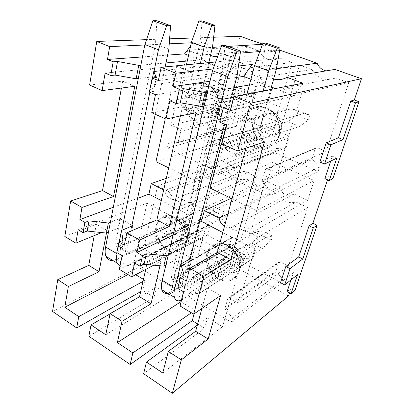<?xml version="1.0" encoding="UTF-8"?>
<svg xmlns="http://www.w3.org/2000/svg" width="414" height="414" viewBox="0 0 414 414"><rect width="100%" height="100%" fill="white"/><g stroke="black" fill="none" stroke-linecap="round" stroke-linejoin="round"><path stroke-width="0.31" stroke-dasharray="2.07 1.55" d="M262.585 44.132L262.999 44.277C266.885 51.533 272.308 53.432 279.274 49.97L279.683 50.115M334.864 69.412C332.028 71.058 329.063 71.555 325.963 70.897M327.474 179.867L328.54 176.69L332.908 178.589M289.458 293.045L290.97 288.548L294.887 290.649M52.552 311.431L188.417 241.657L288.47 295.979M188.417 241.657L190.207 234.541L186.911 232.777L202.389 170.708L205.877 172.369L216.993 128.252L213.365 126.679L231.302 54.746L235.157 56.164L240.167 36.287M252.271 258.91L243.856 258.476L242.775 262.15L281.567 282.928L282.793 279.191L276.283 271.672L276.06 270.761L278.757 262.347L280.454 261.746L288.511 265.933L307.716 207.497L295.974 202.027C287.109 204.092 280.04 200.8 274.767 192.158L263.62 186.968L246.775 244.27L254.527 248.291L255.391 250.191L252.794 258.672L198.875 293.712L189.757 292.874L188.68 296.978L231.333 322.175L232.585 317.993L225.304 309.186L225.035 308.14L227.788 298.711L227.943 298.37L229.625 298.101L238.542 303.198L258.388 237.186L245.305 230.536C235.587 232.611 227.741 228.621 221.769 218.571L209.448 212.31L192.557 276.919L201.064 281.779L202.042 283.968L199.548 293.226L198.875 293.712M285.655 147.974L276.273 148.533L275.01 152.807L318.081 171.484L319.515 167.116L312.332 159.421L312.094 158.417L315.251 148.574L315.52 148.083L317.165 147.689L326.144 151.421L348.733 82.686L335.578 77.998C325.554 81.496 317.652 78.681 311.866 69.552L299.431 65.122L279.735 132.133L288.335 135.709L289.272 137.748L286.183 147.726L232.699 168.131L222.385 168.555L221.102 173.445L269.116 196.045L270.611 191.035L262.471 181.963L262.186 180.794L265.483 169.486L265.767 168.922L267.594 168.503L277.68 173.031L301.656 93.285L286.747 87.654C275.569 91.639 266.657 88.27 260.013 77.558L246.061 72.284L225.806 149.744L235.375 154.039L236.451 156.409L233.47 167.468L232.699 168.131M314.159 180.488L307.685 200.283L293.888 193.938C289.717 198.435 281.204 194.445 280.589 187.821L267.366 181.741L273.1 162.34L314.159 180.488L256.571 210.721L232.031 198.756M234.515 257.731L235.571 254.072L229.47 246.92L229.247 246.04L231.571 237.802L231.788 237.377L233.113 237.175L240.57 241.046L257.073 183.925L246.242 178.879C238.169 181.073 231.638 178.036 226.655 169.766L216.351 164.969L201.913 220.983L209.101 224.714L209.924 226.541L207.637 234.909L199.481 234.867L198.549 238.469L234.515 257.731L179.655 291.647L180.695 287.559L173.932 279.248L173.668 278.244L175.955 269.022L176.178 268.557L177.606 268.375L185.762 273.038L202.234 208.64L190.311 202.581C181.601 204.852 174.444 201.214 168.84 191.666L157.589 185.948L143.637 248.969L151.441 253.425L152.373 255.516L150.158 264.872L141.428 264.525L140.532 268.541L179.655 291.647M265.876 148.843L267.097 144.589L260.406 137.288L260.168 136.32L262.869 126.741L263.252 126.094L264.598 125.846L272.857 129.277L292.139 62.53L280.081 58.234C271.025 61.774 263.775 59.192 258.331 50.482L246.91 46.415L230.127 111.521L238.055 114.818L238.945 116.769L236.218 126.57L227.255 127.46L226.173 131.626L265.876 148.843L210.985 168.679L212.227 163.82L204.713 155.291L204.433 154.174L207.15 143.208L207.554 142.463L209.023 142.209L218.173 146.313L237.9 69.205L224.44 64.118C214.519 68.175 206.462 65.133 200.272 54.99L187.635 50.218L171.044 125.152L179.754 129.064L180.773 131.321L178.067 142.514L168.353 143.373L167.303 148.119L210.985 168.679M219.694 159.82L224.595 140.895L262.46 157.636L256.913 176.933L244.079 171.199C240.291 175.484 232.59 171.769 231.907 165.44L219.694 159.82L166.304 178.346M88.85 336.246L154.018 297.387L142.69 290.488L140.688 291.627M143.622 373.687L204.63 328.224L197.649 323.971M64.817 236.503L96.302 224.264L106.993 230.396L106.486 233.051M96.302 224.264L94.211 235.623M119.304 269.354L149.076 254.532L161.01 261.374L159.975 265.767M149.076 254.532L145.707 269.426M180.028 305.962L207.512 288.051L220.569 295.539M207.512 288.051L201.913 308.456M101.684 232.57L106.993 230.396M153.76 265.188L161.01 261.374M89.615 85.041L122.694 81.123L134.762 86.293M122.694 81.123L121.416 88.058M151.736 112.722L182.496 106.75L196.101 112.577M182.496 106.75L180.416 115.941M221.795 143.948L249.419 135.43L264.468 141.878M249.419 135.43L245.916 148.186M213.645 37.239L192.965 37.984M169.605 38.823L146.52 39.651M144.791 44.981L169.243 43.827M191.335 42.787L193.214 42.699L206.762 47.703L212.403 47.362M262.999 44.277L262.517 44.303M227.891 46.415L221.133 46.829M279.274 49.97L259.821 51.543M240.275 53.121L224.818 54.374L239.111 59.657L230.51 71.425L158.396 80.549M215.689 61.955L239.111 59.657M213.169 68.941L238.464 66.038M254.657 65.396L267.097 69.997L276.386 68.734M205.877 172.369L201.147 174.097L193.783 203.662L178.108 210.4L174.413 225.837L190.057 218.618L185.508 236.891L190.207 234.541M235.157 56.164L230.417 56.578L221.852 90.977L206.037 93.724L201.721 111.744L217.526 108.344L212.253 129.51L216.993 128.252M324.809 178.698L328.54 176.69M319.939 162.081L332.307 156.233L330.682 161.098M287.068 291.751L290.97 288.548M280.521 282.684L293.454 272.624L291.042 279.848M214.209 110.952L202.689 106.108L184.597 109.767L196.443 114.864L244.803 104.219L254.496 98.506L255.743 93.916L248.136 91.696L199.771 100.788L196.443 114.864L184.597 109.767L184.867 108.577L196.722 113.669L196.443 114.864L214.209 110.952L217.552 97.445L199.771 100.788L187.785 95.789L200.05 41.974L202.182 20.928M105.13 73.102L176.69 66.043L192.329 72.227L195.035 60.335L208.925 65.671L206.084 77.661L222.541 84.166L198.171 182.253L168.674 167.872M176.69 66.043L165.269 118.756M244.803 104.219L233.884 99.8L184.597 109.767L187.785 95.789L205.898 92.689L202.689 106.108M202.995 109.788C199.108 103.909 199.046 98.253 202.803 92.824C207.517 88.467 212.335 88.751 217.262 93.683C221.242 99.717 221.273 105.451 217.355 110.88C212.542 115.076 207.756 114.714 202.995 109.788M217.552 97.445L205.898 92.689M206.084 77.661L151.017 85.051L153.49 91.422L149.361 92.037M155.473 94.656L222.541 84.166M262.46 157.636L198.171 182.253M256.913 176.933L192.608 204.645L189.928 215.435L124.303 245.207M224.595 140.895L155.969 161.677M113.317 207.243L137.608 198.306M192.329 72.227L138.281 78.546M195.035 60.335L187.273 61.029M165.967 62.933L140.874 65.174M188.525 55.393L230.51 71.425M167.608 55.109L142.473 56.925M208.925 65.671L160.415 70.789M152.456 77.956L151.017 85.051M199.657 112.318C192.712 104.219 195.672 89.181 204.92 86.847L206.332 86.526C210.767 85.988 214.664 87.664 218.012 91.561C221.935 96.855 222.934 102.625 221.024 108.872L220.388 110.393C216.501 119.072 205.354 119.915 199.657 112.318M156.347 77.49L153.49 91.422M161.284 200.552L189.928 215.435M131.968 225.221L119.827 218.473L110.414 222.194M244.188 171.085L178.289 197.55C174.258 202.42 165.698 197.851 164.756 190.466L163.685 189.922M192.608 204.645L178.408 197.416M231.907 165.44L164.756 190.466M193.214 42.699L190.6 46.089M224.818 54.374L217.635 56.552M210.535 55.253C207.854 53.349 206.596 50.829 206.762 47.703M110.083 313.9L156.44 287.145L154.018 297.387M105.767 334.75L170.082 295.317L156.44 287.145M122.14 255.655L187.63 224.688L170.082 295.317M78.137 229.749L146.97 203.196L131.957 272.484L127.947 274.56M187.63 224.688L146.97 203.196M116.82 252.524L120.784 250.693L119.62 241.797M119.455 240.57L130.71 235.623L117.85 228.347L108.468 232.228M122.911 240.343L120.784 250.693M143.001 281.401L145.009 280.299L143.456 279.372M135.668 274.705L131.957 272.484M145.009 280.299L142.69 290.488M119.827 218.473L117.85 228.347M132.796 225.682L130.71 235.623M167.949 235.385L165.17 247.132L154.629 241.243L157.289 229.553L167.949 235.385L185.498 227.032L175.096 221.5L157.289 229.553M175.096 221.5L172.395 232.803L154.629 241.243M185.498 227.032L182.688 238.392L165.17 247.132M182.688 238.392L172.395 232.803M230.127 111.521L171.044 125.152M246.91 46.415L187.635 50.218M258.331 50.482L200.272 54.99M224.44 64.118L280.081 58.234M292.139 62.53L237.9 69.205M272.857 129.277L218.173 146.313M267.097 144.589L212.227 163.82M226.173 131.626L167.303 148.119M227.255 127.46L168.353 143.373M181.047 240.632C169.895 241.595 165.367 219.487 176.726 219.203C188.075 217.919 192.608 240.746 181.047 240.632M201.913 220.983L143.637 248.969M216.351 164.969L157.589 185.948M226.655 169.766L168.84 191.666M190.311 202.581L246.242 178.879M257.073 183.925L202.234 208.64M240.57 241.046L185.762 273.038M235.571 254.072L180.695 287.559M198.549 238.469L140.532 268.541M199.481 234.867L141.428 264.525M272.329 135.399L259.656 130.068L243.272 135.021L256.359 140.651L299.664 126.41L308.58 119.956L310.05 115.232L303.612 113.503L260.437 126.094L256.359 140.651L243.272 135.021L243.608 133.789L256.706 139.414L256.359 140.651L272.329 135.399L276.371 121.447L260.437 126.094L247.184 120.567L262.269 64.786L265.804 43.072M270.823 89.44L271.584 89.734L268.091 102.165L286.348 109.379L256.571 210.721M270.72 89.398L256.188 83.819L252.861 96.146L204.055 106.041M169.89 100.825L235.561 89.31L252.861 96.146M235.561 89.31L226.365 125.002M299.664 126.41L287.74 121.587L243.272 135.021L247.184 120.567L263.542 116.215L259.656 130.068M259.904 133.898C255.738 127.693 255.805 121.819 260.101 116.272C265.441 111.858 270.787 112.277 276.138 117.524C280.418 123.905 280.314 129.867 275.827 135.404C270.378 139.642 265.069 139.135 259.904 133.898M276.371 121.447L263.542 116.215M220.967 117.291L223.456 121.23L219.736 122.166M268.091 102.165L218.571 113.503M226.649 125.126L286.348 109.379M307.685 200.283L249.797 233.765L246.537 244.85L186.435 281.122M273.1 162.34L210.115 188.075M173.073 235.142L199.444 222.458M267.366 181.741L231.147 198.327M256.188 83.819L249.419 84.973M234.013 87.592L207.393 92.125M275.372 88.56L294.401 95.831L230.443 110.409M250.946 79.234L271.382 87.038M236.627 77.408L210.001 81.247M271.584 89.734L233.874 97.088M256.426 136.558C249.445 128.511 252.002 114.129 261.244 110.761L262.968 110.207C268.417 109.094 273.204 110.848 277.328 115.459C280.754 119.827 282.048 124.749 281.204 130.229L280.733 132.175C277.665 143.373 263.278 145.676 256.426 136.558M227.162 106.703L223.456 121.23M222.763 232.497L246.537 244.85M190.409 257.705L176.928 250.211L168.389 254.651M293.888 193.938L234.169 225.806C231.354 228.352 228.109 228.559 224.429 226.437M249.797 233.765L234.169 225.806M280.589 187.821L227.881 213.867M302.903 83.224L294.401 95.831M273.618 79.053C269.302 77.154 267.128 74.137 267.097 69.997M197.312 325.197L207.569 317.761L204.63 328.224M162.743 373.004L222.489 326.698L207.569 317.761M183.661 291.875L243.748 254.356L222.489 326.698M134.664 263.03L199.124 230.764L181.223 300.238M243.748 254.356L199.124 230.764M177.72 288.382L181.394 286.146L179.79 280.195M178.237 274.451L188.675 268.427L174.439 260.37L165.91 264.976M184.111 275.491L181.394 286.146M191.387 312.808L195.077 310.283L181.078 301.899M195.077 310.283L194.114 313.853M176.928 250.211L174.439 260.37M191.304 258.201L188.675 268.427M221.604 264.743L218.23 276.79L206.679 270.332L209.919 258.352L221.604 264.743L237.739 254.807L226.38 248.767L209.919 258.352M226.38 248.767L223.136 260.344L206.679 270.332M237.739 254.807L234.371 266.445L218.23 276.79M234.371 266.445L223.136 260.344M279.735 132.133L225.806 149.744M299.431 65.122L246.061 72.284M311.866 69.552L260.013 77.558M286.747 87.654L335.578 77.998M348.733 82.686L301.656 93.285M326.144 151.421L277.68 173.031M319.515 167.116L270.611 191.035M318.081 171.484L269.116 196.045M275.01 152.807L221.102 173.445M276.273 148.533L222.385 168.555M232.502 268.707C220.17 269.338 215.689 246.387 228.233 246.444C234.298 246.967 238.304 250.615 240.249 257.394C240.876 264.184 238.293 267.956 232.502 268.707M246.775 244.27L192.557 276.919M263.62 186.968L209.448 212.31M274.767 192.158L221.769 218.571M245.305 230.536L295.974 202.027M307.716 207.497L258.388 237.186M288.511 265.933L238.542 303.198M282.793 279.191L232.585 317.993M281.567 282.928L231.333 322.175M242.775 262.15L188.68 296.978M243.856 258.476L189.757 292.874M231.302 54.746L226.53 55.145L218.074 89.46L202.161 92.136L197.902 110.119L213.805 106.791L217.526 108.344M213.805 106.791L208.599 127.916L212.253 129.51M197.902 110.119L201.721 111.744M202.161 92.136L206.037 93.724M218.074 89.46L221.852 90.977M226.53 55.145L230.417 56.578M208.599 127.916L213.365 126.679M202.389 170.708L197.633 172.415L190.362 201.923L174.604 208.578L170.956 223.99L186.683 216.858L190.057 218.618M186.683 216.858L182.186 235.095L185.508 236.891M170.956 223.99L174.413 225.837M174.604 208.578L178.108 210.4M190.362 201.923L193.783 203.662M197.633 172.415L201.147 174.097M182.186 235.095L186.911 232.777M332.307 156.233L336.815 158.112M293.454 272.624L297.485 274.73M119.915 266.399C122.037 267.537 124.65 267.34 127.76 265.809L213.153 223.182L222.732 215.585L223.798 211.663L215.994 212.517L206.068 207.497L119.273 246.744C117.602 247.443 116.448 247.122 115.806 245.781L115.677 242.563L155.483 44.029L156.88 20.721M223.798 211.663L214.048 206.772L206.068 207.497M222.732 215.585L213.019 210.674L214.048 206.772M213.153 223.182L203.331 218.111L213.019 210.674M127.76 265.809L116.727 259.242L203.331 218.111M116.727 259.242L112.758 260.432M154.029 71.467L149.811 92.234M121.768 230.324L119.548 241.258M119.418 241.885L117.214 252.757M168.855 49.152L155.483 44.029M215.994 212.517L130.436 253.239C128.785 253.973 127.657 253.668 127.046 252.333L126.963 249.114L131.781 226.106M155.214 114.274L165.134 66.908M212.589 46.57L200.05 41.974M248.136 91.696L237.098 87.359L187.785 95.789L199.771 100.788L208.791 62.628M255.743 93.916L244.922 89.672L237.098 87.359M254.496 98.506L243.717 94.232L244.922 89.672M233.884 99.8L243.717 94.232M196.722 113.669L193.659 110.616C191.796 106.905 191.589 101.73 193.027 95.096L180.814 90.035C179.443 96.622 179.738 101.777 181.689 105.498L184.867 108.577M200.345 63.456L193.027 95.096M186.429 64.822L180.814 90.035M181.539 300.103L262.305 248.54L271.279 240.125L272.526 236.109L265.643 237.626L254.879 232.182L174.568 278.933C173.011 279.786 171.996 279.564 171.51 278.26L171.624 275.025L222.147 69.568L225.169 45.431M272.526 236.109L261.964 230.81L254.879 232.182M271.279 240.125L260.758 234.805L261.964 230.81M262.305 248.54L251.65 243.039L260.758 234.805M183.557 299.006L171.375 291.761L251.65 243.039M171.375 291.761L167.717 293.314M237.16 75.317L222.147 69.568M265.643 237.626L186.9 286.11C185.374 287 184.39 286.798 183.945 285.51L184.116 282.27L190.114 258.864M224.616 124.257L231.462 97.559M276.185 69.888L262.269 64.786M303.612 113.503L291.549 108.763L247.184 120.567L260.437 126.094L270.699 89.465M310.05 115.232L298.251 110.6L291.549 108.763M308.58 119.956L296.833 115.299L298.251 110.6M287.74 121.587L296.833 115.299M256.706 139.414L254.248 136.532C252.902 132.889 253.13 127.636 254.941 120.769L241.398 115.154C239.675 121.97 239.54 127.212 241.005 130.871L243.608 133.789M263.164 90.925L254.941 120.769M247.008 94.056L241.398 115.154M213.893 89.947C209.008 84.368 203.465 82.37 197.266 83.959C185.591 86.997 181.984 106.062 190.735 116.334C197.923 125.985 212.004 125.038 216.952 113.995C220.393 105.575 219.373 97.559 213.893 89.947M189.902 116.971C183.397 108.851 183.102 95.474 189.431 88.042C195.656 80.497 207.279 80.942 214.074 89.408C220.967 97.761 220.983 111.842 214.276 119.025C207.668 126.337 196.319 125.188 189.902 116.971M264.598 125.846L209.023 142.209M207.15 143.208L262.869 126.741M260.168 136.32L204.433 154.174M204.713 155.291L260.406 137.288M235.825 126.741L177.642 142.706M178.32 142.054L236.466 126.161M238.945 116.769L180.773 131.321M179.754 129.064L238.055 114.818M174.594 216.765L171.003 217.8C160.234 222.898 168.068 245.559 180.188 244.457C183.899 244.213 186.59 242.273 188.261 238.63C192.51 229.811 183.578 215.616 174.594 216.765M167.494 216.124L162.997 217.433C149.589 223.886 159.437 252.333 174.604 251.07C179.257 250.806 182.636 248.384 184.742 243.794C190.098 232.678 178.76 214.649 167.494 216.124M166.997 215.503C158.997 216.025 154.003 224.978 156.047 234.547C157.972 244.12 166.449 252.271 174.423 252.002C182.429 251.878 187.961 243.039 185.912 233.077C183.982 223.105 174.962 214.835 166.997 215.503M233.113 237.175L177.606 268.375M175.955 269.022L231.571 237.802M229.247 246.04L173.668 278.244M173.932 279.248L229.47 246.92M207.212 235.09L149.708 265.058M150.303 264.572L207.781 234.64M209.924 226.541L152.373 255.516M151.441 253.425L209.101 224.714M274.244 114.264C268.179 107.65 261.363 105.658 253.798 108.297C242.123 112.639 239.013 130.871 247.815 141.096C256.457 152.683 274.689 149.925 278.612 135.642C280.676 127.879 279.222 120.753 274.244 114.264M246.946 141.759C239.913 133.153 239.913 119.253 247.132 111.692C254.237 104.002 267.175 104.752 274.539 113.741C282.017 122.616 281.675 137.272 274.021 144.558C266.471 151.985 253.87 150.473 246.946 141.759M317.165 147.689L267.594 168.503M265.483 169.486L315.251 148.574M312.094 158.417L262.186 180.794M262.471 181.963L312.332 159.421M233.47 167.468L286.364 147.394M289.272 137.748L236.451 156.409M235.375 154.039L288.335 135.709M226.225 244.012L221.071 245.626C210.529 251.753 219.078 273.483 231.757 272.779C236.57 272.572 239.82 270.073 241.491 265.291C244.721 256.1 235.406 243.225 226.225 244.012M219.627 243.779L213.163 245.818C200.029 253.554 210.773 280.847 226.66 280.107C232.709 279.895 236.792 276.775 238.909 270.74C242.987 259.133 231.157 242.764 219.627 243.779M219.156 243.158C210.291 243.437 204.568 252.524 206.596 262.46C208.496 272.402 217.671 281.101 226.505 281.096C235.364 281.241 241.714 272.303 239.68 261.933C237.786 251.562 227.99 242.723 219.156 243.158M280.454 261.746L229.625 298.101M227.788 298.711L278.757 262.347M276.06 270.761L225.035 308.14M225.304 309.186L276.283 271.672M199.548 293.226L252.897 258.46M255.391 250.191L202.042 283.968M201.064 281.779L254.527 248.291M126.963 249.114L115.677 242.563M130.436 253.239L119.273 246.744M184.116 282.27L171.624 275.025M186.9 286.11L174.568 278.933M206.332 86.526C210.866 86.252 214.814 88.063 218.183 91.96C222.033 97.269 222.98 102.905 221.024 108.872M204.92 86.847L197.266 83.959C202.974 82.158 208.496 84.114 213.831 89.843C219.384 98.097 220.424 106.15 216.952 113.995L220.388 110.393M178.289 197.55L244.079 171.199M207.554 142.463L263.252 126.094M178.067 142.514L236.218 126.57M171.003 217.8L175.282 216.993C181.72 218.147 183.298 220.051 184.354 221.019L188.298 227.089C189.783 231.374 189.772 235.219 188.261 238.63L184.742 243.794C186.957 238.216 186.155 231.938 182.336 224.962C177.554 218.571 172.555 215.606 167.334 216.072L162.997 217.433L171.003 217.8M176.178 268.557L231.788 237.377M150.158 264.872L207.637 234.909M262.968 110.207C268.469 109.368 273.276 111.216 277.385 115.754C280.79 120.122 282.063 124.95 281.204 130.229M261.244 110.761L253.798 108.297C261.984 105.72 268.789 107.687 274.213 114.186C279.284 121.157 280.749 128.309 278.612 135.642L280.733 132.175M265.767 168.922L315.52 148.083M233.273 167.851L286.183 147.726M221.071 245.626L226.975 244.281C236.332 243.924 244.845 256.866 241.491 265.291L238.909 270.74C240.772 262.636 238.179 256.142 234.36 251.308C229.806 246.128 224.838 243.592 219.456 243.717C216.92 243.903 214.825 244.602 213.163 245.818L221.071 245.626M227.943 298.37L278.907 262.041M199.434 293.464L252.794 258.672M127.046 252.333L115.806 245.781M193.659 110.616L181.689 105.498M183.945 285.51L171.51 278.26M254.248 136.532L241.005 130.871"/><path stroke-width="0.62" d="M279.683 50.115L317.114 63.207L276.386 68.734M325.963 70.897C321.859 69.847 318.909 67.285 317.114 63.207M233.874 97.088L222.111 99.386L227.162 106.703L223.441 107.511L230.443 110.409L234.008 96.576L302.903 83.224L287.068 77.371L334.864 69.412L361.448 78.717L250.517 103.21L237.636 151.006L264.468 141.878L230.81 259.692L203.848 276.34L193.648 314.174L220.569 295.539L208.149 338.999L181.332 359.864L172.322 393.3L288.47 295.979L289.458 293.045M330.682 161.098L324.809 178.698L329.218 180.628L332.908 178.589L358.995 101.709L354.306 99.986L361.448 78.717M291.042 279.848L287.068 291.751L291.021 293.888L294.887 290.649L317.067 225.283L312.886 223.291L327.474 179.867M213.645 37.239L240.167 36.287L262.585 44.132M130.177 364.496L132.847 352.935L117.395 342.559L122.001 321.352L110.134 313.652L105.767 334.75L91.059 324.876L88.85 336.246L130.177 364.496L192.267 320.695L197.649 323.971M94.211 235.623L88.725 265.364L57.753 279.652L52.552 311.431L76.688 327.935L140.688 291.627M181.332 359.864L168.312 351.414L162.743 373.004L146.447 362.064L143.622 373.687L172.322 393.3M57.753 279.652L68.351 286.529L64.786 307.24L127.947 274.56M64.786 307.24L78.769 316.627L76.688 327.935M88.725 265.364L99.034 271.719L68.351 286.529M110.134 313.652L139.539 296.693L151.012 303.767L122.001 321.352M168.312 351.414L195.641 331.283L208.149 338.999M106.486 233.051L99.034 271.719M145.707 269.426L139.539 296.693M159.975 265.767L151.012 303.767M201.913 308.456L195.641 331.283M121.416 88.058L102.517 190.569L70.628 201.018L64.817 236.503L75.829 243.142L101.684 232.57M168.389 254.651L166.262 255.759L146.375 253.813L142.499 255.728L136.946 252.514L139.658 240.042L126.87 232.818L124.303 245.207L118.932 242.102L116.82 252.524L122.14 255.655L119.304 269.354L131.673 276.806L153.76 265.188M203.848 276.34L189.726 268.35L186.435 281.122L180.432 277.649L177.72 288.382L183.661 291.875L180.028 305.962L193.648 314.174M70.628 201.018L81.982 207.435L79.897 219.539L84.891 222.427L83.09 232.663L78.137 229.749L75.829 243.142M142.499 255.728L140.165 266.269L134.664 263.03L131.673 276.806M102.517 190.569L113.524 196.5L81.982 207.435M126.87 232.818L156.911 219.881L169.228 226.515L139.658 240.042M189.726 268.35L217.298 252.416L230.81 259.692M146.52 39.651L96.757 41.436L89.615 85.041L102.113 90.609L134.762 86.293L113.524 196.5M180.416 115.941L156.911 219.881M160.415 70.789L153.765 71.493L156.347 77.49L152.207 77.987L149.361 92.037L155.473 94.656L151.736 112.722L165.931 119.051L196.101 112.577L169.228 226.515M245.916 148.186L217.298 252.416M223.441 107.511L219.736 122.166L226.649 125.126L221.795 143.948L237.636 151.006M96.757 41.436L109.694 46.632L144.791 44.981M142.473 56.925L107.485 59.45L113.188 61.815L110.771 75.519L105.13 73.102L102.113 90.609M107.485 59.45L109.694 46.632M152.207 77.987L158.396 80.549L161.139 67.301L175.883 73.226L213.169 68.941M210.001 81.247L172.98 86.593L179.397 89.253L176.229 103.541L169.89 100.825L165.931 119.051M172.98 86.593L175.883 73.226M234.008 96.576L250.517 103.21M192.965 37.984L169.605 38.823M169.243 43.827L191.335 42.787M262.517 44.303L227.891 46.415M221.133 46.829L212.403 47.362M259.821 51.543L240.275 53.121M161.139 67.301L215.689 61.955M238.464 66.038L252.131 64.465L254.657 65.396M354.306 99.986L350.73 101.042L338.471 137.758L326.216 142.861L319.939 162.081L324.597 164.063L336.815 158.112L329.218 180.628M312.886 223.291L309.072 225.827L298.691 256.928L285.82 266.471L280.521 282.684L284.672 284.91L297.485 274.73L291.021 293.888M165.269 118.756L155.969 161.677L168.674 167.872M79.897 219.539L113.317 207.243M137.608 198.306L148.936 194.135L161.284 200.552M166.304 178.346L151.224 183.578L148.936 194.135M138.281 78.546L136.165 78.795L115.092 75.069L110.771 75.519M187.273 61.029L165.967 62.933M140.874 65.174L138.752 65.365L136.165 78.795M190.6 46.089L184.577 53.882L188.525 55.393M184.577 53.882L167.608 55.109M113.188 61.815L117.519 61.474L138.752 65.365M153.765 71.493L152.456 77.956M110.414 222.194L108.38 223.001L89.015 220.869L84.891 222.427M118.932 242.102L122.911 240.343L121.514 230.432L132.796 225.682L131.968 225.221M163.685 189.922L151.224 183.578M117.519 61.474L115.092 75.069M217.635 56.552C214.892 56.842 212.527 56.407 210.535 55.253M91.059 324.876L110.083 313.9M119.62 241.797L119.455 240.57L121.514 230.432M108.468 232.228L106.439 233.066L87.194 231.043L83.09 232.663M89.015 220.869L87.194 231.043M78.769 316.627L143.001 281.401M143.456 279.372L135.668 274.705M108.38 223.001L106.439 233.066M226.365 125.002L210.115 188.075L232.031 198.756M222.111 99.386L218.571 113.503L220.967 117.291M136.946 252.514L173.073 235.142M199.444 222.458L201.52 221.459L222.763 232.497M231.147 198.327L204.314 210.607L201.52 221.459M204.055 106.041L201.887 106.476L180.214 102.807L176.229 103.541M249.419 84.973L234.013 87.592M207.393 92.125L205.225 92.493L201.887 106.476M252.131 64.465L243.546 76.404L250.946 79.234M271.382 87.038L275.372 88.56M243.546 76.404L236.627 77.408M179.397 89.253L183.386 88.648L205.225 92.493M180.432 277.649L184.111 275.491L180.851 264.018L191.304 258.201L190.409 257.705M224.429 226.437C221.552 224.471 219.798 221.718 219.172 218.168L204.314 210.607M227.881 213.867L219.172 218.168M183.386 88.648L180.214 102.807M287.068 77.371C282.602 79.674 278.115 80.233 273.618 79.053M146.447 362.064L197.312 325.197M179.79 280.195L178.237 274.451L180.851 264.018M165.91 264.976L163.789 266.119L144.025 264.287L140.165 266.269M146.375 253.813L144.025 264.287M117.395 342.559L180.835 301.754L181.223 300.238M132.847 352.935L191.387 312.808M194.114 313.853L192.267 320.695M166.262 255.759L163.789 266.119M326.216 142.861L330.962 144.802L324.597 164.063M338.471 137.758L343.056 139.596L330.962 144.802M350.73 101.042L355.471 102.796L343.056 139.596M358.995 101.709L355.471 102.796M285.82 266.471L290.038 268.665L284.672 284.91M298.691 256.928L302.784 259.009L290.038 268.665M309.072 225.827L313.294 227.85L302.784 259.009M317.067 225.283L313.294 227.85M119.915 266.399L117.265 263.128C116.344 260.696 116.262 257.565 117.017 253.73L105.601 246.998C104.887 250.812 105.016 253.942 105.989 256.385C107.298 259.376 109.555 260.727 112.758 260.432M165.134 66.908L168.855 49.152L170.563 25.668L166.64 25.694L158.438 49.768L154.029 71.467M149.811 92.234L121.768 230.324M119.548 241.258L119.418 241.885M117.214 252.757L117.017 253.73M158.438 49.768L144.879 44.521L105.601 246.998M166.64 25.694L152.885 20.7L144.879 44.521M170.563 25.668L156.88 20.721L152.885 20.7M131.781 226.106L155.214 114.274M208.791 62.628L212.589 46.57L214.995 25.389L202.182 20.928L198.943 20.917L191.428 42.373L186.429 64.822M214.995 25.389L211.818 25.409L204.133 47.072L200.345 63.456M204.133 47.072L191.428 42.373M211.818 25.409L198.943 20.917M181.539 300.103C177.865 301.64 175.479 300.709 174.377 297.299C173.735 294.939 173.901 291.787 174.863 287.849L162.21 280.387C161.294 284.304 161.186 287.451 161.895 289.831C162.862 292.734 164.803 293.893 167.717 293.314M231.462 97.559L237.16 75.317L240.575 51.005L237.067 51.269L227.793 76.621L174.863 287.849M227.793 76.621L212.532 70.711L162.21 280.387M237.067 51.269L221.562 45.638L212.532 70.711M240.575 51.005L225.169 45.431L221.562 45.638M190.114 258.864L224.616 124.257M270.699 89.465L276.185 69.888L280.055 48.029L265.804 43.072L262.916 43.242L254.538 65.707L247.008 94.056M280.055 48.029L277.251 48.241L268.676 70.934L263.164 90.925M268.676 70.934L254.538 65.707M277.251 48.241L262.916 43.242M117.265 263.128L105.989 256.385M174.377 297.299L161.895 289.831"/></g></svg>
